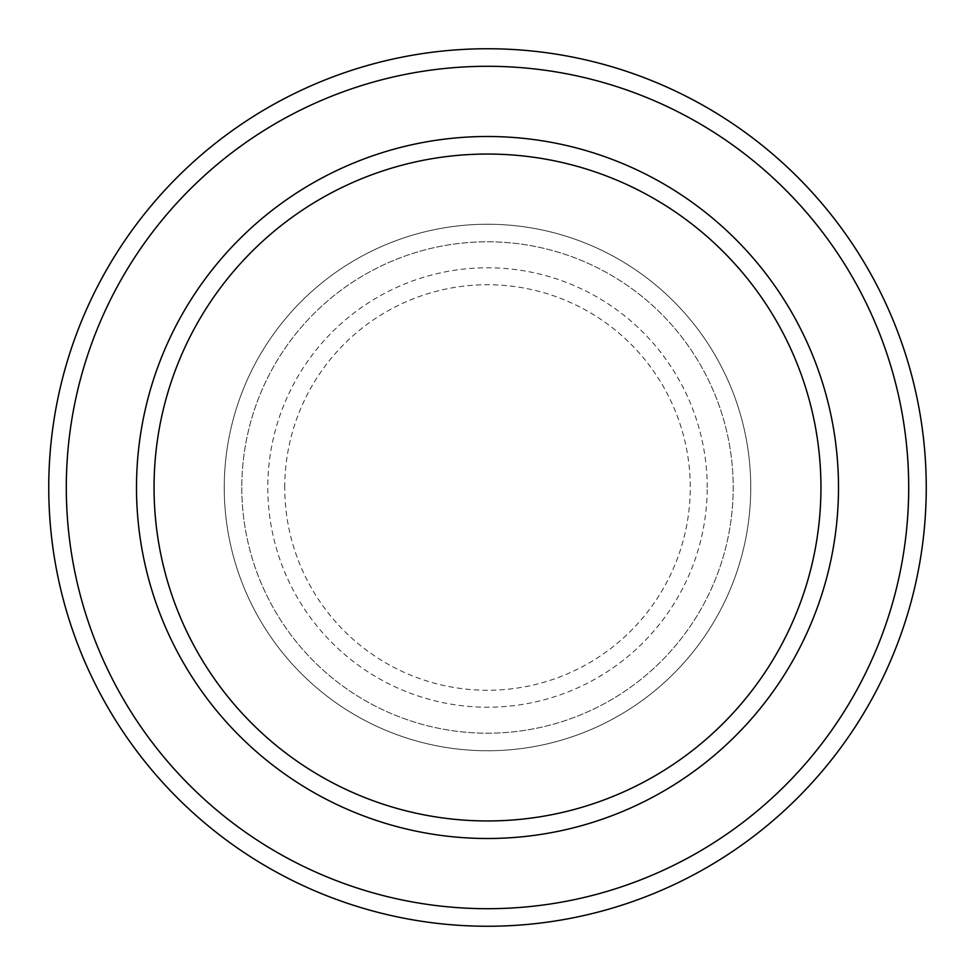 <?xml version="1.0" encoding="UTF-8"?>
<svg xmlns="http://www.w3.org/2000/svg" width="975" height="975" viewBox="0 0 975 975"><rect width="100%" height="100%" fill="white"/><g stroke="black" fill="none" stroke-linecap="round" stroke-linejoin="round"><path stroke-width="0.73" stroke-dasharray="4.88 3.66" d="M224.25 487.5A263.25 263.25 0 0 0 487.5 750.75A263.25 263.25 0 0 0 750.75 487.5A263.25 263.25 0 0 0 487.5 224.25A263.25 263.25 0 0 0 224.25 487.5A263.25 263.25 0 0 0 487.5 750.75A263.25 263.25 0 0 0 750.75 487.5A263.25 263.25 0 0 0 487.5 224.25A263.25 263.25 0 0 0 224.25 487.5A263.25 263.25 0 0 0 487.5 750.75A263.25 263.25 0 0 0 750.75 487.5A263.25 263.25 0 0 0 487.5 224.25A263.25 263.25 0 0 0 224.25 487.5A263.25 263.25 0 0 0 487.5 750.75A263.25 263.25 0 0 0 750.75 487.5A263.25 263.25 0 0 0 487.5 224.25A263.25 263.25 0 0 0 224.25 487.5A263.25 263.25 0 0 0 487.5 750.75A263.25 263.25 0 0 0 750.75 487.5A263.25 263.25 0 0 0 487.5 224.25A263.25 263.25 0 0 0 224.25 487.5A263.25 263.25 0 0 0 487.5 750.75A263.25 263.25 0 0 0 750.75 487.5A263.25 263.25 0 0 0 487.5 224.25A263.25 263.25 0 0 0 224.25 487.5A263.25 263.25 0 0 0 487.5 750.75A263.25 263.25 0 0 0 750.75 487.5A263.25 263.25 0 0 0 487.5 224.25A263.25 263.25 0 0 0 224.25 487.5A263.25 263.25 0 0 0 487.5 750.75A263.25 263.25 0 0 0 750.75 487.5A263.25 263.25 0 0 0 487.5 224.25A263.25 263.25 0 0 0 224.25 487.5M241.8 487.5A245.7 245.7 0 0 0 487.5 733.2A245.7 245.7 0 0 0 733.2 487.5A245.7 245.7 0 0 0 487.5 241.8A245.7 245.7 0 0 0 241.8 487.5A245.7 245.7 0 0 0 487.5 733.2A245.7 245.7 0 0 0 733.2 487.5A245.7 245.7 0 0 0 487.5 241.8A245.7 245.7 0 0 0 241.8 487.5A245.7 245.7 0 0 0 487.5 733.2A245.7 245.7 0 0 0 733.2 487.5A245.7 245.7 0 0 0 487.5 241.8A245.7 245.7 0 0 0 241.8 487.5A245.7 245.7 0 0 0 487.5 733.2A245.7 245.7 0 0 0 733.2 487.5A245.7 245.7 0 0 0 487.5 241.8A245.7 245.7 0 0 0 241.8 487.5A245.7 245.7 0 0 0 487.5 733.2A245.7 245.7 0 0 0 733.2 487.5A245.7 245.7 0 0 0 487.5 241.8A245.7 245.7 0 0 0 241.8 487.5M154.05 487.5A333.45 333.45 0 0 1 487.5 154.05A333.45 333.45 0 0 1 820.95 487.5A333.45 333.45 0 0 1 487.5 820.95A333.45 333.45 0 0 1 154.05 487.5A333.45 333.45 0 0 0 487.5 820.95A333.45 333.45 0 0 0 820.95 487.5A333.45 333.45 0 0 1 487.5 820.95A333.45 333.45 0 0 1 154.05 487.5A333.45 333.45 0 0 1 487.5 154.05A333.45 333.45 0 0 1 820.95 487.5A333.45 333.45 0 0 0 487.5 154.05A333.45 333.45 0 0 0 154.05 487.5M838.5 487.5A351 351 0 0 0 487.5 136.5A351 351 0 0 0 136.5 487.5A351 351 0 0 0 487.5 838.5A351 351 0 0 0 838.5 487.5A351 351 0 0 0 487.5 136.5A351 351 0 0 0 136.5 487.5A351 351 0 0 0 487.5 838.5A351 351 0 0 0 838.5 487.5A351 351 0 0 0 487.5 136.5A351 351 0 0 0 136.5 487.5A351 351 0 0 0 487.5 838.5A351 351 0 0 0 838.5 487.5A351 351 0 0 1 487.5 838.5A351 351 0 0 1 136.5 487.5A351 351 0 0 0 487.5 838.5A351 351 0 0 0 838.5 487.5A351 351 0 0 0 487.5 136.5A351 351 0 0 0 136.5 487.5A351 351 0 0 1 487.5 136.5A351 351 0 0 1 838.5 487.5M926.25 487.5A438.75 438.75 0 0 0 487.5 48.75A438.75 438.75 0 0 0 48.75 487.5A438.75 438.75 0 0 0 487.5 926.25A438.75 438.75 0 0 0 926.25 487.5M284.737 487.5A202.763 202.763 0 0 1 487.5 284.737A202.763 202.763 0 0 1 690.263 487.5A202.763 202.763 0 0 1 487.5 690.263A202.763 202.763 0 0 1 284.737 487.5M707.216 487.5A219.716 219.716 0 0 0 487.5 267.784A219.716 219.716 0 0 0 267.784 487.5A219.716 219.716 0 0 0 487.5 707.216A219.716 219.716 0 0 0 707.216 487.5"/><path stroke-width="1.46" d="M820.95 487.5A333.45 333.45 0 0 0 487.5 154.05A333.45 333.45 0 0 0 154.05 487.5A333.45 333.45 0 0 0 487.5 820.95A333.45 333.45 0 0 0 820.95 487.5M136.5 487.5A351 351 0 0 1 487.5 136.5A351 351 0 0 1 838.5 487.5A351 351 0 0 1 487.5 838.5A351 351 0 0 1 136.5 487.5M908.7 487.5A421.2 421.2 0 0 0 487.5 66.3A421.2 421.2 0 0 0 66.3 487.5A421.2 421.2 0 0 0 487.5 908.7A421.2 421.2 0 0 0 908.7 487.5M48.75 487.5A438.75 438.75 0 0 1 487.5 48.75A438.75 438.75 0 0 1 926.25 487.5A438.75 438.75 0 0 1 487.5 926.25A438.75 438.75 0 0 1 48.75 487.5"/></g></svg>

